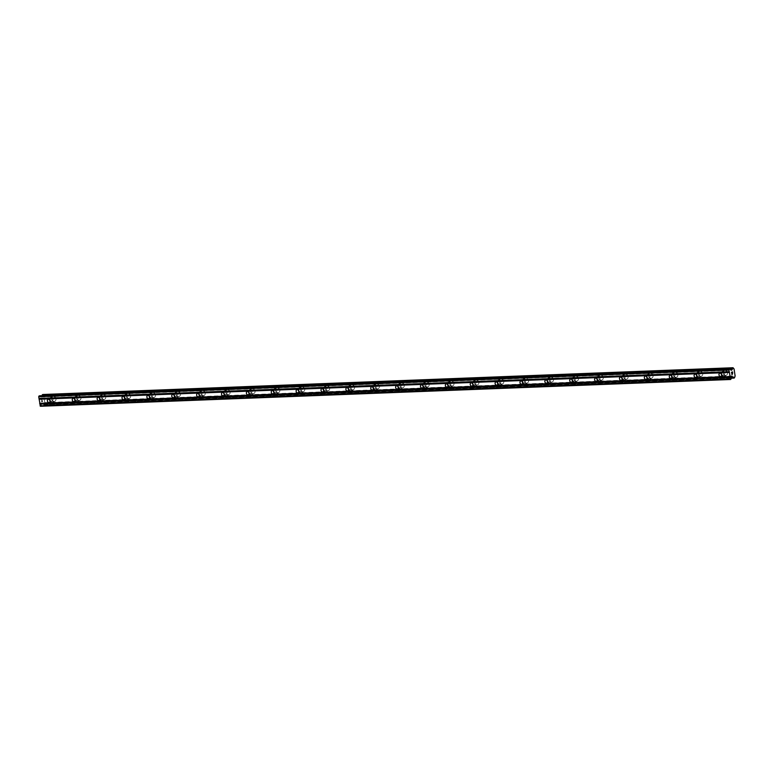<?xml version="1.0" encoding="UTF-8"?>
<svg xmlns="http://www.w3.org/2000/svg" width="774" height="774" viewBox="0 0 774 774"><rect width="100%" height="100%" fill="white"/><g stroke="black" fill="none" stroke-linecap="round" stroke-linejoin="round"><path stroke-width="0.58" stroke-dasharray="3.87 2.9" d="M723.322 375.4A1.683 1.374 68.2 0 1 722.839 372.12A1.683 1.374 68.2 0 1 723.322 375.4M725.093 370.253A2.612 2.138 -111.8 0 0 725.848 375.351A2.612 2.138 -111.8 0 0 725.093 370.253A2.612 2.138 -111.8 0 0 725.848 375.351A2.612 2.138 -111.8 0 0 725.093 370.253M698.448 376.367A1.683 1.374 68.2 0 1 697.964 373.087A1.683 1.374 68.2 0 1 698.448 376.367M700.218 371.22A2.612 2.138 -111.8 0 0 700.973 376.319A2.612 2.138 -111.8 0 0 700.218 371.22A2.612 2.138 -111.8 0 0 700.973 376.319A2.612 2.138 -111.8 0 0 700.218 371.22M673.574 377.325A1.683 1.374 68.2 0 1 673.09 374.045A1.683 1.374 68.2 0 1 673.574 377.325M675.344 372.188A2.612 2.138 -111.8 0 0 676.099 377.286A2.612 2.138 -111.8 0 0 675.344 372.188A2.612 2.138 -111.8 0 0 676.099 377.286A2.612 2.138 -111.8 0 0 675.344 372.178M648.699 378.293A1.683 1.374 68.2 0 1 648.215 375.013A1.683 1.374 68.2 0 1 648.699 378.293M650.47 373.145A2.612 2.138 -111.8 0 0 651.224 378.254A2.612 2.138 -111.8 0 0 650.47 373.145A2.612 2.138 -111.8 0 0 651.224 378.244A2.612 2.138 -111.8 0 0 650.47 373.145M623.825 379.26A1.683 1.374 68.2 0 1 623.341 375.98A1.683 1.374 68.2 0 1 623.825 379.26M625.595 374.113A2.612 2.138 -111.8 0 0 626.35 379.212A2.612 2.138 -111.8 0 0 625.595 374.113A2.612 2.138 -111.8 0 0 626.35 379.212A2.612 2.138 -111.8 0 0 625.595 374.113M598.95 380.218A1.683 1.374 68.2 0 1 598.466 376.938A1.683 1.374 68.2 0 1 598.95 380.218M600.721 375.08A2.612 2.138 -111.8 0 0 601.475 380.179A2.612 2.138 -111.8 0 0 600.721 375.08A2.612 2.138 -111.8 0 0 601.475 380.179A2.612 2.138 -111.8 0 0 600.721 375.08M574.076 381.185A1.683 1.374 68.2 0 1 573.592 377.906A1.683 1.374 68.2 0 1 574.076 381.185M575.846 376.038A2.612 2.138 -111.8 0 0 576.601 381.147A2.612 2.138 -111.8 0 0 575.846 376.038A2.612 2.138 -111.8 0 0 576.601 381.147A2.612 2.138 -111.8 0 0 575.856 376.038M549.201 382.153A1.683 1.374 68.2 0 1 548.718 378.873A1.683 1.374 68.2 0 1 549.201 382.153M550.972 377.006A2.612 2.138 -111.8 0 0 551.727 382.104A2.612 2.138 -111.8 0 0 550.972 377.006A2.612 2.138 -111.8 0 0 551.727 382.104A2.612 2.138 -111.8 0 0 550.982 377.006M524.327 383.111A1.683 1.374 68.2 0 1 523.843 379.831A1.683 1.374 68.2 0 1 524.327 383.111M526.097 377.973A2.612 2.138 -111.8 0 0 526.852 383.072A2.612 2.138 -111.8 0 0 526.097 377.973M526.107 377.973A2.612 2.138 -111.8 0 0 526.862 383.072A2.612 2.138 -111.8 0 0 526.107 377.973M499.462 384.078A1.683 1.374 68.2 0 1 498.969 380.798A1.683 1.374 68.2 0 1 499.462 384.078M501.233 378.931A2.612 2.138 -111.8 0 0 501.978 384.039A2.612 2.138 -111.8 0 0 501.233 378.931A2.612 2.138 -111.8 0 0 501.987 384.039A2.612 2.138 -111.8 0 0 501.233 378.931M474.588 385.046A1.683 1.374 68.2 0 1 474.104 381.766A1.683 1.374 68.2 0 1 474.588 385.046M476.358 379.899A2.612 2.138 -111.8 0 0 477.113 384.997A2.612 2.138 -111.8 0 0 476.358 379.899A2.612 2.138 -111.8 0 0 477.113 384.997A2.612 2.138 -111.8 0 0 476.358 379.899M449.713 386.013A1.683 1.374 68.2 0 1 449.23 382.733A1.683 1.374 68.2 0 1 449.713 386.013M451.484 380.866A2.612 2.138 -111.8 0 0 452.239 385.965A2.612 2.138 -111.8 0 0 451.484 380.866A2.612 2.138 -111.8 0 0 452.239 385.965A2.612 2.138 -111.8 0 0 451.484 380.866M424.839 386.971A1.683 1.374 68.2 0 1 424.355 383.691A1.683 1.374 68.2 0 1 424.839 386.971M426.609 381.824A2.612 2.138 -111.8 0 0 427.364 386.932A2.612 2.138 -111.8 0 0 426.609 381.824A2.612 2.138 -111.8 0 0 427.364 386.932A2.612 2.138 -111.8 0 0 426.609 381.824M399.964 387.938A1.683 1.374 68.2 0 1 399.481 384.659A1.683 1.374 68.2 0 1 399.964 387.938M401.735 382.791A2.612 2.138 -111.8 0 0 402.49 387.89A2.612 2.138 -111.8 0 0 401.735 382.791A2.612 2.138 -111.8 0 0 402.49 387.89A2.612 2.138 -111.8 0 0 401.735 382.791M375.09 388.906A1.683 1.374 68.2 0 1 374.606 385.626A1.683 1.374 68.2 0 1 375.09 388.906M376.861 383.759A2.612 2.138 -111.8 0 0 377.615 388.858A2.612 2.138 -111.8 0 0 376.861 383.759A2.612 2.138 -111.8 0 0 377.615 388.858A2.612 2.138 -111.8 0 0 376.861 383.759M350.216 389.864A1.683 1.374 68.2 0 1 349.732 386.584A1.683 1.374 68.2 0 1 350.216 389.864M351.986 384.726A2.612 2.138 -111.8 0 0 352.741 389.825A2.612 2.138 -111.8 0 0 351.986 384.726A2.612 2.138 -111.8 0 0 352.741 389.825A2.612 2.138 -111.8 0 0 351.986 384.717M325.341 390.831A1.683 1.374 68.2 0 1 324.857 387.551A1.683 1.374 68.2 0 1 325.341 390.831M327.112 385.684A2.612 2.138 -111.8 0 0 327.866 390.793A2.612 2.138 -111.8 0 0 327.112 385.684A2.612 2.138 -111.8 0 0 327.866 390.783A2.612 2.138 -111.8 0 0 327.112 385.684M300.467 391.799A1.683 1.374 68.2 0 1 299.983 388.519A1.683 1.374 68.2 0 1 300.467 391.799M302.237 386.652A2.612 2.138 -111.8 0 0 302.992 391.75A2.612 2.138 -111.8 0 0 302.237 386.652A2.612 2.138 -111.8 0 0 302.992 391.75A2.612 2.138 -111.8 0 0 302.237 386.652M275.592 392.757A1.683 1.374 68.2 0 1 275.109 389.477A1.683 1.374 68.2 0 1 275.592 392.757M277.363 387.619A2.612 2.138 -111.8 0 0 278.118 392.718A2.612 2.138 -111.8 0 0 277.363 387.619A2.612 2.138 -111.8 0 0 278.118 392.718A2.612 2.138 -111.8 0 0 277.373 387.619M250.718 393.724A1.683 1.374 68.2 0 1 250.234 390.444A1.683 1.374 68.2 0 1 250.718 393.724M252.488 388.577A2.612 2.138 -111.8 0 0 253.243 393.685A2.612 2.138 -111.8 0 0 252.488 388.577M252.498 388.577A2.612 2.138 -111.8 0 0 253.243 393.685A2.612 2.138 -111.8 0 0 252.498 388.577M225.844 394.692A1.683 1.374 68.2 0 1 225.36 391.412A1.683 1.374 68.2 0 1 225.844 394.692M227.614 389.545A2.612 2.138 -111.8 0 0 228.369 394.643A2.612 2.138 -111.8 0 0 227.614 389.545A2.612 2.138 -111.8 0 0 228.378 394.643A2.612 2.138 -111.8 0 0 227.624 389.545M200.979 395.659A1.683 1.374 68.2 0 1 200.485 392.379A1.683 1.374 68.2 0 1 200.979 395.659M202.749 390.512A2.612 2.138 -111.8 0 0 203.494 395.611A2.612 2.138 -111.8 0 0 202.749 390.512A2.612 2.138 -111.8 0 0 203.504 395.611A2.612 2.138 -111.8 0 0 202.749 390.512M176.104 396.617A1.683 1.374 68.2 0 1 175.621 393.337A1.683 1.374 68.2 0 1 176.104 396.617M177.875 391.47A2.612 2.138 -111.8 0 0 178.62 396.578A2.612 2.138 -111.8 0 0 177.875 391.47A2.612 2.138 -111.8 0 0 178.63 396.578A2.612 2.138 -111.8 0 0 177.875 391.47M151.23 397.584A1.683 1.374 68.2 0 1 150.746 394.305A1.683 1.374 68.2 0 1 151.23 397.584M153 392.437A2.612 2.138 -111.8 0 0 153.755 397.536A2.612 2.138 -111.8 0 0 153 392.437A2.612 2.138 -111.8 0 0 153.755 397.536A2.612 2.138 -111.8 0 0 153 392.437M126.355 398.552A1.683 1.374 68.2 0 1 125.872 395.272A1.683 1.374 68.2 0 1 126.355 398.552M128.126 393.405A2.612 2.138 -111.8 0 0 128.881 398.504A2.612 2.138 -111.8 0 0 128.126 393.405A2.612 2.138 -111.8 0 0 128.881 398.504A2.612 2.138 -111.8 0 0 128.126 393.405M101.481 399.51A1.683 1.374 68.2 0 1 100.997 396.23A1.683 1.374 68.2 0 1 101.481 399.51M103.252 394.372A2.612 2.138 -111.8 0 0 104.006 399.471A2.612 2.138 -111.8 0 0 103.252 394.372A2.612 2.138 -111.8 0 0 104.006 399.471A2.612 2.138 -111.8 0 0 103.252 394.363M76.607 400.477A1.683 1.374 68.2 0 1 76.123 397.197A1.683 1.374 68.2 0 1 76.607 400.477M78.377 395.33A2.612 2.138 -111.8 0 0 79.132 400.439A2.612 2.138 -111.8 0 0 78.377 395.33A2.612 2.138 -111.8 0 0 79.132 400.429A2.612 2.138 -111.8 0 0 78.377 395.33M51.732 401.445A1.683 1.374 68.2 0 1 51.248 398.165A1.683 1.374 68.2 0 1 51.732 401.445M53.503 396.298A2.612 2.138 -111.8 0 0 54.257 401.396A2.612 2.138 -111.8 0 0 53.503 396.298A2.612 2.138 -111.8 0 0 54.257 401.396A2.612 2.138 -111.8 0 0 53.503 396.298M51.868 402.354A2.612 2.138 68.2 0 1 51.113 397.256A2.612 2.138 68.2 0 1 51.868 402.354M54.016 401.493A2.612 2.138 68.2 0 1 53.261 396.394A2.612 2.138 68.2 0 1 54.016 401.493M76.742 401.387A2.612 2.138 68.2 0 1 75.987 396.288A2.612 2.138 68.2 0 1 76.742 401.387M78.89 400.526A2.612 2.138 68.2 0 1 78.135 395.427A2.612 2.138 68.2 0 1 78.89 400.526M101.617 400.419A2.612 2.138 68.2 0 1 100.862 395.321A2.612 2.138 68.2 0 1 101.617 400.419M103.764 399.568A2.612 2.138 68.2 0 1 103.01 394.459A2.612 2.138 68.2 0 1 103.764 399.568M126.491 399.461A2.612 2.138 68.2 0 1 125.736 394.353A2.612 2.138 68.2 0 1 126.491 399.461M128.639 398.6A2.612 2.138 68.2 0 1 127.884 393.502A2.612 2.138 68.2 0 1 128.639 398.6M151.365 398.494A2.612 2.138 68.2 0 1 150.611 393.395A2.612 2.138 68.2 0 1 151.365 398.494M153.513 397.633A2.612 2.138 68.2 0 1 152.759 392.534A2.612 2.138 68.2 0 1 153.513 397.633M176.24 397.526A2.612 2.138 68.2 0 1 175.485 392.428A2.612 2.138 68.2 0 1 176.24 397.526M178.388 396.675A2.612 2.138 68.2 0 1 177.633 391.567A2.612 2.138 68.2 0 1 178.388 396.675M201.105 396.569A2.612 2.138 68.2 0 1 200.36 391.46A2.612 2.138 68.2 0 1 201.105 396.569M203.262 395.708A2.612 2.138 68.2 0 1 202.507 390.609A2.612 2.138 68.2 0 1 203.262 395.708M225.979 395.601A2.612 2.138 68.2 0 1 225.224 390.502A2.612 2.138 68.2 0 1 225.979 395.601M228.137 394.74A2.612 2.138 68.2 0 1 227.382 389.641A2.612 2.138 68.2 0 1 228.137 394.74M250.853 394.634A2.612 2.138 68.2 0 1 250.099 389.535A2.612 2.138 68.2 0 1 250.853 394.634M253.011 393.782A2.612 2.138 68.2 0 1 252.256 388.674A2.612 2.138 68.2 0 1 253.011 393.782M275.728 393.676A2.612 2.138 68.2 0 1 274.973 388.567A2.612 2.138 68.2 0 1 275.728 393.676M277.876 392.815A2.612 2.138 68.2 0 1 277.131 387.716A2.612 2.138 68.2 0 1 277.876 392.815M300.602 392.708A2.612 2.138 68.2 0 1 299.848 387.61A2.612 2.138 68.2 0 1 300.602 392.708M302.75 391.847A2.612 2.138 68.2 0 1 301.995 386.748A2.612 2.138 68.2 0 1 302.75 391.847M325.477 391.741A2.612 2.138 68.2 0 1 324.722 386.642A2.612 2.138 68.2 0 1 325.477 391.741M327.625 390.88A2.612 2.138 68.2 0 1 326.87 385.781A2.612 2.138 68.2 0 1 327.625 390.88M350.351 390.783A2.612 2.138 68.2 0 1 349.596 385.675A2.612 2.138 68.2 0 1 350.351 390.783M352.499 389.922A2.612 2.138 68.2 0 1 351.744 384.813A2.612 2.138 68.2 0 1 352.499 389.922M375.226 389.815A2.612 2.138 68.2 0 1 374.471 384.707A2.612 2.138 68.2 0 1 375.226 389.815M377.373 388.954A2.612 2.138 68.2 0 1 376.619 383.856A2.612 2.138 68.2 0 1 377.373 388.954M400.1 388.848A2.612 2.138 68.2 0 1 399.345 383.749A2.612 2.138 68.2 0 1 400.1 388.848M402.248 387.987A2.612 2.138 68.2 0 1 401.493 382.888A2.612 2.138 68.2 0 1 402.248 387.987M424.974 387.88A2.612 2.138 68.2 0 1 424.22 382.782A2.612 2.138 68.2 0 1 424.974 387.88M427.122 387.029A2.612 2.138 68.2 0 1 426.368 381.921A2.612 2.138 68.2 0 1 427.122 387.029M449.849 386.923A2.612 2.138 68.2 0 1 449.094 381.814A2.612 2.138 68.2 0 1 449.849 386.923M451.997 386.062A2.612 2.138 68.2 0 1 451.242 380.963A2.612 2.138 68.2 0 1 451.997 386.062M474.723 385.955A2.612 2.138 68.2 0 1 473.969 380.856A2.612 2.138 68.2 0 1 474.723 385.955M476.871 385.094A2.612 2.138 68.2 0 1 476.116 379.995A2.612 2.138 68.2 0 1 476.871 385.094M499.588 384.988A2.612 2.138 68.2 0 1 498.843 379.889A2.612 2.138 68.2 0 1 499.588 384.988M501.746 384.136A2.612 2.138 68.2 0 1 500.991 379.028A2.612 2.138 68.2 0 1 501.746 384.136M524.462 384.03A2.612 2.138 68.2 0 1 523.708 378.921A2.612 2.138 68.2 0 1 524.462 384.03M526.62 383.169A2.612 2.138 68.2 0 1 525.865 378.07A2.612 2.138 68.2 0 1 526.62 383.169M549.337 383.062A2.612 2.138 68.2 0 1 548.582 377.964A2.612 2.138 68.2 0 1 549.337 383.062M551.494 382.201A2.612 2.138 68.2 0 1 550.74 377.102A2.612 2.138 68.2 0 1 551.494 382.201M574.211 382.095A2.612 2.138 68.2 0 1 573.457 376.996A2.612 2.138 68.2 0 1 574.211 382.095M576.359 381.243A2.612 2.138 68.2 0 1 575.614 376.135A2.612 2.138 68.2 0 1 576.359 381.243M599.086 381.137A2.612 2.138 68.2 0 1 598.331 376.029A2.612 2.138 68.2 0 1 599.086 381.137M601.234 380.276A2.612 2.138 68.2 0 1 600.489 375.167A2.612 2.138 68.2 0 1 601.234 380.276M623.96 380.169A2.612 2.138 68.2 0 1 623.205 375.071A2.612 2.138 68.2 0 1 623.96 380.169M626.108 379.308A2.612 2.138 68.2 0 1 625.353 374.21A2.612 2.138 68.2 0 1 626.108 379.308M648.835 379.202A2.612 2.138 68.2 0 1 648.08 374.103A2.612 2.138 68.2 0 1 648.835 379.202M650.982 378.341A2.612 2.138 68.2 0 1 650.228 373.242A2.612 2.138 68.2 0 1 650.982 378.341M673.709 378.234A2.612 2.138 68.2 0 1 672.954 373.136A2.612 2.138 68.2 0 1 673.709 378.234M675.857 377.383A2.612 2.138 68.2 0 1 675.102 372.275A2.612 2.138 68.2 0 1 675.857 377.383M698.583 377.277A2.612 2.138 68.2 0 1 697.829 372.168A2.612 2.138 68.2 0 1 698.583 377.277M700.731 376.416A2.612 2.138 68.2 0 1 699.977 371.317A2.612 2.138 68.2 0 1 700.731 376.416M723.458 376.309A2.612 2.138 68.2 0 1 722.703 371.21A2.612 2.138 68.2 0 1 723.458 376.309M725.606 375.448A2.612 2.138 68.2 0 1 724.851 370.349A2.612 2.138 68.2 0 1 725.606 375.448M42.589 401.338L42.522 400.352L42.589 401.338M42.183 401.493L42.106 400.98L42.183 401.493M42.038 401L42.115 401.522L42.038 401M41.709 401.687L41.564 400.729L41.709 401.687M41.496 400.758L41.661 401.841L42.676 401.435L42.522 400.352L42.676 401.435L41.661 401.841L41.506 400.758M41.709 399.113L41.438 399.839L41.719 399.113M41.438 399.839L41.283 398.823L41.438 399.839M41.216 398.852L41.409 400.129L42.241 398.929L41.409 400.129L41.225 398.852M42.135 395.669A1.045 0.581 87.8 0 1 41.786 396.462L40.925 397.062L39.697 395.766M40.422 406.263L41.96 403.834L42.86 403.738A1.045 0.581 87.8 0 1 43.47 404.425L44.292 404.715L44.544 403.989A1.045 0.581 87.8 0 1 44.892 402.925L43.818 395.649A1.045 0.581 87.8 0 1 43.209 394.963L42.841 394.508M43.866 404.879L731.778 378.205L43.866 404.879M731.653 373.368L731.488 372.294L732.504 371.888M732.601 373.89L731.846 374.693M41.728 396.578L730.733 369.866M41.786 396.462L730.627 369.749M43.818 395.649L733.994 368.888M44.05 395.804L734.294 369.034M45.056 402.615L735.3 375.845M44.892 402.925L735.136 376.164M42.86 403.738L732.368 376.996M42.783 403.67L732.562 376.928M39.764 395.814L730.008 369.043M40.838 397.014L731.082 370.253M40.964 397.052L731.14 370.291M41.602 396.801L730.917 370.069M41.699 396.665L730.811 369.943M42.88 394.537L733.123 367.776M43.16 394.856L733.404 368.085M43.209 394.963L733.452 368.201M43.934 395.669L734.178 368.898M44.989 402.828L735.232 376.058M44.544 403.989L734.787 377.228M44.534 404.134L734.768 377.364M44.37 404.618L734.613 377.847M44.292 404.715L734.536 377.944M43.799 404.841L731.788 378.167M43.528 404.541L731.894 377.847M43.47 404.425L731.933 377.731M42.734 403.612L732.726 376.861M732.881 376.803L42.638 403.573L732.852 376.812M41.96 403.834L732.204 377.064M41.864 403.96L732.107 377.199M41.245 405.847L731.488 379.076M41.148 405.973L731.391 379.212M719.665 373.31L722.452 372.197M694.791 374.277L697.577 373.165M669.916 375.245L672.712 374.132M645.042 376.203L647.838 375.09M620.168 377.17L622.964 376.058M595.293 378.138L598.089 377.025M570.428 379.105L573.215 377.983M545.554 380.063L548.34 378.95M520.679 381.031L523.466 379.918M495.805 381.998L498.591 380.876M470.931 382.956L473.717 381.843M446.056 383.923L448.843 382.811M421.182 384.891L423.968 383.778M396.307 385.849L399.094 384.736M371.433 386.816L374.229 385.704M346.558 387.784L349.355 386.671M321.684 388.751L324.48 387.629M296.81 389.709L299.606 388.596M271.935 390.677L274.731 389.564M247.07 391.644L249.857 390.522M222.196 392.602L224.982 391.489M197.322 393.569L200.108 392.457M172.447 394.537L175.234 393.424M147.573 395.495L150.359 394.382M122.698 396.462L125.485 395.35M97.824 397.43L100.61 396.317M72.95 398.387L75.746 397.275M48.075 399.355L50.871 398.242M50.523 397.372L52.671 396.52M75.397 396.414L77.545 395.553M100.272 395.446L102.42 394.585M125.146 394.479L127.294 393.627M150.021 393.521L152.168 392.66M174.885 392.553L177.043 391.692M199.76 391.586L201.917 390.735M224.634 390.628L226.792 389.767M249.509 389.661L251.656 388.8M274.383 388.693L276.531 387.832M299.257 387.726L301.405 386.874M324.132 386.768L326.28 385.907M349.006 385.8L351.154 384.939M373.881 384.833L376.029 383.981M398.755 383.875L400.903 383.014M423.63 382.907L425.777 382.046M448.504 381.94L450.652 381.089M473.369 380.982L475.526 380.121M498.243 380.015L500.401 379.154M523.118 379.047L525.275 378.186M547.992 378.089L550.14 377.228M572.866 377.122L575.014 376.261M597.741 376.154L599.889 375.293M622.615 375.187L624.763 374.335M647.49 374.229L649.638 373.368M672.364 373.262L674.512 372.4M697.239 372.294L699.386 371.443M722.113 371.336L724.261 370.475M724.048 376.183L726.196 375.322M699.174 377.151L701.321 376.29M674.299 378.118L676.447 377.257M649.425 379.076L651.573 378.225M624.55 380.044L626.708 379.183M599.676 381.011L601.833 380.15M574.801 381.969L576.959 381.118M549.927 382.937L552.085 382.075M525.062 383.904L527.21 383.043M500.188 384.862L502.336 384.01M475.313 385.829L477.461 384.968M450.439 386.797L452.587 385.936M425.565 387.764L427.712 386.903M400.69 388.722L402.838 387.861M375.816 389.69L377.964 388.829M350.941 390.657L353.089 389.796M326.067 391.615L328.215 390.764M301.192 392.582L303.35 391.721M276.318 393.55L278.476 392.689M251.444 394.508L253.601 393.656M226.579 395.475L228.727 394.614M201.704 396.443L203.852 395.582M176.83 397.401L178.978 396.549M151.956 398.368L154.103 397.507M127.081 399.336L129.229 398.475M102.207 400.303L104.355 399.442M77.332 401.261L79.48 400.4M52.458 402.228L54.606 401.367M49.323 402.48L52.11 401.358M74.198 401.512L76.984 400.4M99.072 400.545L101.858 399.432M123.946 399.577L126.733 398.465M148.821 398.62L151.607 397.507M173.695 397.652L176.482 396.54M198.57 396.685L201.356 395.572M223.434 395.727L226.231 394.614M248.309 394.759L251.105 393.647M273.183 393.792L275.979 392.679M298.058 392.834L300.854 391.712M322.932 391.867L325.719 390.754M347.807 390.899L350.593 389.786M372.681 389.941L375.467 388.819M397.555 388.974L400.342 387.861M422.43 388.006L425.216 386.894M447.304 387.039L450.091 385.926M472.179 386.081L474.965 384.968M497.053 385.113L499.84 384.001M521.918 384.146L524.714 383.033M546.792 383.188L549.588 382.075M571.667 382.221L574.463 381.108M596.541 381.253L599.337 380.14M621.416 380.295L624.202 379.173M646.29 379.328L649.076 378.215M671.164 378.36L673.951 377.248M696.039 377.402L698.825 376.28M720.913 376.435L723.7 375.322M40.925 397.062L731.169 370.291M43.789 395.649L734.033 368.888M43.857 395.63L733.926 368.869M42.899 403.738L733.142 376.967"/><path stroke-width="1.16" d="M720.526 376.512A1.683 1.374 68.2 0 1 720.043 373.232A1.683 1.374 68.2 0 1 720.526 376.512M695.652 377.48A1.683 1.374 68.2 0 1 695.168 374.2A1.683 1.374 68.2 0 1 695.652 377.48M670.787 378.438A1.683 1.374 68.2 0 1 670.303 375.167A1.683 1.374 68.2 0 1 670.787 378.438M645.913 379.405A1.683 1.374 68.2 0 1 645.429 376.125A1.683 1.374 68.2 0 1 645.913 379.405M621.038 380.373A1.683 1.374 68.2 0 1 620.554 377.093A1.683 1.374 68.2 0 1 621.038 380.373M596.164 381.34A1.683 1.374 68.2 0 1 595.68 378.06A1.683 1.374 68.2 0 1 596.164 381.34M571.289 382.298A1.683 1.374 68.2 0 1 570.806 379.018A1.683 1.374 68.2 0 1 571.289 382.298M546.415 383.265A1.683 1.374 68.2 0 1 545.931 379.986A1.683 1.374 68.2 0 1 546.415 383.265M521.541 384.233A1.683 1.374 68.2 0 1 521.057 380.953A1.683 1.374 68.2 0 1 521.541 384.233M496.666 385.191A1.683 1.374 68.2 0 1 496.182 381.911A1.683 1.374 68.2 0 1 496.666 385.191M471.792 386.158A1.683 1.374 68.2 0 1 471.308 382.878A1.683 1.374 68.2 0 1 471.792 386.158M446.917 387.126A1.683 1.374 68.2 0 1 446.434 383.846A1.683 1.374 68.2 0 1 446.917 387.126M422.043 388.084A1.683 1.374 68.2 0 1 421.559 384.804A1.683 1.374 68.2 0 1 422.043 388.084M397.168 389.051A1.683 1.374 68.2 0 1 396.685 385.771A1.683 1.374 68.2 0 1 397.168 389.051M372.304 390.019A1.683 1.374 68.2 0 1 371.82 386.739A1.683 1.374 68.2 0 1 372.304 390.019M347.429 390.986A1.683 1.374 68.2 0 1 346.946 387.706A1.683 1.374 68.2 0 1 347.429 390.986M322.555 391.944A1.683 1.374 68.2 0 1 322.071 388.664A1.683 1.374 68.2 0 1 322.555 391.944M297.68 392.911A1.683 1.374 68.2 0 1 297.197 389.632A1.683 1.374 68.2 0 1 297.68 392.911M272.806 393.879A1.683 1.374 68.2 0 1 272.322 390.599A1.683 1.374 68.2 0 1 272.806 393.879M247.932 394.837A1.683 1.374 68.2 0 1 247.448 391.557A1.683 1.374 68.2 0 1 247.932 394.837M223.057 395.804A1.683 1.374 68.2 0 1 222.573 392.524A1.683 1.374 68.2 0 1 223.057 395.804M198.183 396.772A1.683 1.374 68.2 0 1 197.699 393.492A1.683 1.374 68.2 0 1 198.183 396.772M173.308 397.73A1.683 1.374 68.2 0 1 172.825 394.45A1.683 1.374 68.2 0 1 173.308 397.73M148.434 398.697A1.683 1.374 68.2 0 1 147.95 395.417A1.683 1.374 68.2 0 1 148.434 398.697M123.559 399.665A1.683 1.374 68.2 0 1 123.076 396.385A1.683 1.374 68.2 0 1 123.559 399.665M98.685 400.622A1.683 1.374 68.2 0 1 98.201 397.343A1.683 1.374 68.2 0 1 98.685 400.622M73.82 401.59A1.683 1.374 68.2 0 1 73.337 398.31A1.683 1.374 68.2 0 1 73.82 401.59M48.946 402.557A1.683 1.374 68.2 0 1 48.462 399.278A1.683 1.374 68.2 0 1 48.946 402.557M39.697 395.766L38.7 396.723L40.422 406.263L730.666 379.492L728.944 369.953L729.911 368.995L731.169 370.291L732.03 369.691A1.045 0.581 87.8 0 0 732.378 368.627L732.63 367.902L733.452 368.201A1.045 0.581 87.8 0 0 734.062 368.879L735.136 376.164A1.045 0.581 87.8 0 0 734.787 377.228L734.139 378.109L733.713 377.654A1.045 0.581 87.8 0 0 733.142 376.967L732.204 377.064L730.666 379.492M42.135 395.669A1.045 0.581 87.8 0 0 42.135 395.388L732.378 368.627M42.841 394.508L42.135 395.388M733.055 367.737L42.793 394.508L733.036 367.747M732.456 372.033L732.601 372.991L732.456 372.033M732.049 372.197L732.127 372.72L732.049 372.197M732.059 372.749L731.981 372.226L732.059 372.749M731.575 372.391L731.72 373.339L731.575 372.391M732.668 372.962L732.504 371.888L732.668 372.962M731.653 373.368L731.488 372.294L732.504 371.888M731.846 374.693L732.591 373.89M733.142 376.967A1.045 0.581 87.8 0 0 733.104 376.977L732.368 376.996M39.077 399.258L729.321 372.488M39.668 403.302L729.911 376.532M39.145 399.036L729.389 372.265M39.087 398.6L729.321 371.83M38.952 398.455L729.195 371.684M38.7 396.723L728.944 369.953M38.923 396.056L729.166 369.295M730.733 369.866L731.972 369.817M730.627 369.749L732.03 369.691M40.045 405.837L730.288 379.067M39.793 404.105L730.037 377.335M39.861 403.883L730.105 377.112M39.793 403.447L730.037 376.677M39.638 395.766L729.882 369.005M730.917 370.069L731.846 370.03M730.811 369.943L731.943 369.904M42.154 395.253L732.398 368.482M42.309 394.769L732.552 368.008M42.386 394.672L732.63 367.902M731.788 378.167L734.042 378.08M731.894 377.847L733.771 377.77M731.933 377.731L733.713 377.654M39.668 395.766L729.911 368.995"/></g></svg>
